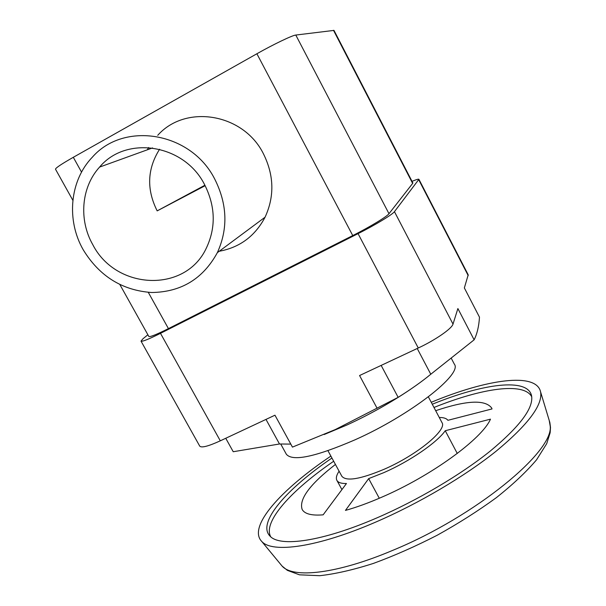 <?xml version="1.0" encoding="UTF-8"?>
<svg xmlns="http://www.w3.org/2000/svg" width="606" height="606" viewBox="0 0 606 606"><rect width="100%" height="100%" fill="white"/><g stroke="black" fill="none" stroke-linecap="round" stroke-linejoin="round"><path stroke-width="0.91" d="M431.245 402.293C486.641 379.227 536.355 371.872 540.597 391.93C542.87 404.876 528.197 424.511 496.572 450.834C465.15 476.127 418.769 503.563 375.462 522.205C317.317 547.4 272.238 553.483 261.747 541.446C247.384 526.819 281.025 489.474 330.891 456.098M270.715 536.787C262.489 522.031 291.183 490.345 333.686 461.249M432.275 404.232C483.133 383.522 527.735 377.493 531.576 395.794C533.689 407.974 519.918 426.389 490.269 451.053C460.825 474.733 417.496 500.374 376.955 517.865C322.4 541.559 279.843 547.423 269.958 536.068C256.838 522.751 286.547 488.928 331.936 458.03M428.374 396.862L441.971 422.594C447.508 429.813 416.83 455.121 384.174 469.249C360.335 479.248 346.231 481.588 341.86 476.271L327.952 450.705M383.84 472.635C409.792 461.31 436.971 442.6 445.251 430.73L490.474 419.155C482.24 438.699 431.283 475.968 381.454 497.314C368.44 502.972 356.442 507.336 345.458 510.411L368.668 478.611L383.84 472.635M433.987 407.474C481.74 388.173 524.016 381.803 531.742 396.824M435.684 410.694C466.37 400.361 484.997 399.422 491.587 407.883L492.034 408.929L447.895 420.306C446.539 418.398 443.66 417.458 439.274 417.481M410.444 389.363C391.075 402.498 369.933 414.375 346.996 424.98L324.149 434.532M451.265 358.275L454.348 364.168C462.855 373.963 410.398 415.193 355.01 439.82C315.385 456.924 292.501 461.734 286.35 454.25L280.881 444.296M412.019 181.353C416.284 179.565 418.579 178.884 418.92 179.308L468.203 274.813L464.355 287.933L479.482 317.18C478.914 326.308 477.127 333.853 474.127 339.822L430.783 374.243C421.996 381.53 411.118 389.226 398.15 397.339L335.239 429.593L292.448 447.114L274.957 415.201L220.304 440.827L160.492 333.338C148.614 339.254 142.115 341.852 141.009 341.117L142.948 338.792L147.879 334.762M147.372 149.788L148.614 147.516M157.734 135.312C185.694 103.808 243.483 113.42 263.428 153.788C274.086 175.293 274.624 196.435 265.057 217.206C255.081 236.113 239.802 247.468 219.22 251.263M83.242 249.816C66.221 220.22 69.66 180.762 92.301 157.234C124.041 120.761 191.17 132.093 214.751 179.118C227.333 204.161 228.204 228.674 217.349 252.657C203.025 278.843 181.118 292.13 151.621 292.509C122.177 290.418 99.384 276.185 83.242 249.816M204.57 184.595C215.539 206.434 216.077 227.712 206.184 248.437C185.125 293.266 115.981 290.13 92.794 244.68C78.613 219.925 81.196 187.133 99.589 167.089C126.23 134.994 184.262 144.167 204.57 184.595M205.154 185.694L157.174 210.88L204.911 185.231M159.583 149.25C147.22 168.877 146.417 189.42 157.174 210.88M377.106 408.285L359.57 375.531L418.269 348.003C435.252 340.133 451.993 328.528 453.008 324.096L457.886 308.552L474.127 339.822M430.783 374.243L417.223 348.495M141.009 341.117L199.745 446.145C201.503 448.046 208.358 446.274 220.304 440.827M398.15 397.339L381.159 365.403M290.797 444.107L279.495 443.986L233.227 451.728L225.75 438.274M279.495 443.986L265.989 419.405M418.92 179.308L394.445 211.661C392.552 214.494 374.993 225.137 358.055 233.643L160.492 333.338M333.497 30.315L412.648 183.413L412.83 182.914L333.989 30.398L295.796 35.05C292.41 35.284 273.601 44.299 256.891 53.76L73.311 157.295C61.494 164.037 55.547 168.006 55.494 169.203L72.856 200.306M339.102 471.195C336.481 475.089 335.747 478.142 336.883 480.353C338.118 482.581 341.307 483.641 346.458 483.512L323.134 514.835C311.651 515.759 304.659 513.971 302.159 509.457C298.75 499.291 309.848 484.285 335.429 464.446M457.272 453.477L445.251 430.73M379.288 498.253L368.668 478.611M412.648 183.413L388.984 213.706C387.029 216.547 369.546 227.136 352.753 235.567L168.43 328.619C156.477 334.573 149.947 337.186 148.826 336.459L119.912 284.646M549.218 420.435L550.203 426.071C553.74 451.644 475.468 516.335 392.953 550.263C337.141 573.958 293.107 578.73 282.108 566.087L280.714 564.406M468.218 275.624L418.754 179.777M453.008 324.096L394.445 211.661M418.269 348.003L358.055 233.643M352.753 235.567L256.891 53.76M73.311 157.295L81.545 172.119M148.288 292.342L168.43 328.619M295.796 35.05L388.984 213.706M540.597 391.93L549.854 422.526L550.506 427.472L550.157 432.707L546.71 443.675L536.59 459.765C526.243 471.953 512.805 484.603 496.291 497.708C478.27 510.843 458.606 523.342 437.274 535.204C415.572 546.347 394.294 555.747 373.44 563.406C353.442 569.822 335.55 573.92 319.771 575.7L299.447 574.821L287.38 570.367L282.108 566.087L261.747 541.446M152.553 147.917L99.589 167.089M217.349 252.657L265.057 217.206M336.883 480.353L341.913 489.595"/></g></svg>
